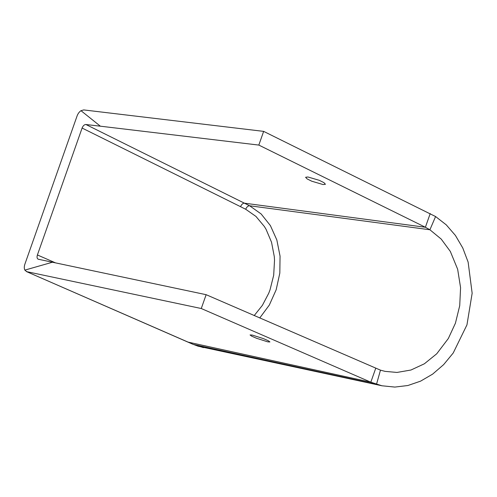<?xml version="1.0" encoding="UTF-8"?>
<svg xmlns="http://www.w3.org/2000/svg" width="497" height="497" viewBox="0 0 497 497"><rect width="100%" height="100%" fill="white"/><g stroke="black" fill="none" stroke-linecap="round" stroke-linejoin="round"><path stroke-width="0.75" d="M307.916 176.982L319.217 180.305L323.914 182.635L325.448 184.263L323.118 184.561L311.818 181.237L307.121 178.908L305.587 177.274L307.916 176.982M267.728 341.843L269.914 341.955L268.243 340.718L263.46 338.631L252.246 335.065L250.059 334.953L251.73 336.183L256.52 338.271L267.728 341.843M375.695 368.364L370.824 382.193L381.951 385.778L198.042 346.185L193.395 344.427L376.496 384.324L380.472 370.153L206.137 294.69L52.452 262.223L24.85 270.113C24.086 268.51 24.111 266.491 24.918 264.069L77.029 116.099C77.917 113.689 79.24 111.887 80.992 110.688L100.363 126.188L85.919 124.511C84.335 124.554 83.061 125.735 82.098 128.052L37.405 254.961L55.496 262.863M80.992 110.688L83.751 109.924L263.646 131.376L258.825 145.081L425.389 227.259L429.905 229.769L441.206 239.069L450.319 251.42L457.656 269.256L460.576 287.682L459.719 305.68L455.426 323.199L448.325 338.525L436.726 353.789L424.363 363.798L410.957 370.023L396.954 372.439L385.051 371.365L380.472 370.153M263.646 131.376L435.583 216.543L446.244 224.837L455.407 235.429L462.775 247.984L468.131 262.105L472.15 293.236L466.956 324.87L453.208 353.013L443.628 364.643L432.632 374.123L420.574 381.156L407.838 385.523L394.829 387.076L381.951 385.778M187.568 341.948L192.886 344.266A7.368 4.355 113.5 0 0 193.395 344.427L188.077 342.11A7.368 4.355 113.6 0 1 187.568 341.948L26.279 271.499L188.077 342.11L370.824 382.193L201.266 308.519L206.137 294.69M201.266 308.519L26.795 271.666L24.85 270.113M258.825 145.081L100.363 126.188M38.163 259.198L52.452 262.223M38.455 259.291C37.07 258.769 36.716 257.322 37.405 254.961M259.738 317.987L269.337 305.04L276.177 289.751L279.823 273.095L280.053 256.135L276.835 239.952L270.393 225.588L261.124 213.946L249.624 205.77L85.919 124.511M254.203 315.583L262.404 305.332L268.715 293.273L270.008 289.913L273.685 275.27L274.524 260.217L274.288 256.576L271.53 242.219L266.069 229.322L264.367 226.508L255.961 216.431L245.723 209.274A4.212 2.466 -63.2 0 1 249.624 205.77L429.905 229.769L435.583 216.543M245.723 209.274L240.579 206.696A4.212 2.466 -63.6 0 1 244.462 203.186L425.389 227.259L430.209 213.555M240.579 206.696L82.098 128.052M192.886 344.266L203.447 347.645"/></g></svg>
